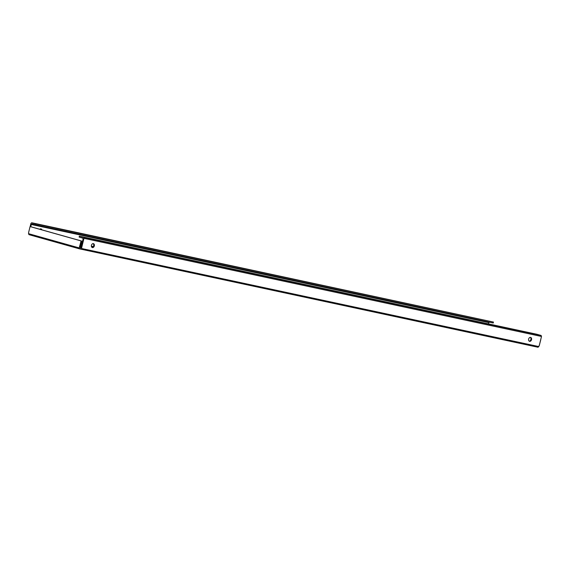 <?xml version="1.0" encoding="UTF-8"?>
<svg xmlns="http://www.w3.org/2000/svg" width="570" height="570" viewBox="0 0 570 570"><rect width="100%" height="100%" fill="white"/><g stroke="black" fill="none" stroke-linecap="round" stroke-linejoin="round"><path stroke-width="0.85" d="M80.869 244.779L81.66 244.943M91.706 247.102L92.532 247.28M538.101 347.216L539.135 345.698M541.5 336.471L83.968 238.345L83.605 237.348L79.351 236.151L536.883 334.277L541.137 335.474L541.5 336.471L539.227 345.712L538.066 347.251L79.608 248.883L28.906 234.626L28.564 232.717L30.075 226.575L30.766 226.725L31.336 224.502L488.868 322.627L489.374 322.185M83.968 238.345L81.695 247.594L81.054 247.409L83.106 239.065L82.764 238.125L79.116 237.099L79.351 236.151M538.842 346.574L81.645 248.527L81.695 247.594M92.397 247.565A2.031 1.475 105.7 0 0 94.314 245.948A2.031 1.475 105.7 0 0 93.43 243.647A2.031 1.475 105.7 0 0 91.464 245.2A2.031 1.475 105.7 0 0 92.333 247.551A2.031 1.475 105.7 0 0 92.397 247.565M530.577 337.39A2.031 1.475 105.7 0 0 528.661 339.007A2.031 1.475 105.7 0 0 529.544 341.316A2.031 1.475 105.7 0 0 529.608 341.33A2.031 1.475 105.7 0 0 531.525 339.72A2.031 1.475 105.7 0 0 530.642 337.411A2.031 1.475 105.7 0 0 530.577 337.39M92.026 247.409A2.031 1.475 105.7 0 0 93.658 245.812A2.031 1.475 105.7 0 0 93.095 243.604M529.238 341.173A2.031 1.475 105.7 0 0 530.87 339.578A2.031 1.475 105.7 0 0 530.307 337.369M539.249 345.648L540.816 339.52M493.47 322.071L31.685 222.749L35.938 223.946L35.71 224.893L493.242 323.012L493.47 322.071L35.938 223.946M488.554 323.917L488.868 322.627M31.685 222.749L30.915 223.426L30.139 226.589M41.254 229.674A2.031 1.475 105.7 0 0 40.684 228.862M39.772 229.261A2.031 1.475 -74.3 0 1 40.954 228.884A2.031 1.475 -74.3 0 1 41.019 228.905A2.031 1.475 -74.3 0 1 41.902 229.86M93.309 246.582L91.371 246.162M81.859 244.124L81.068 243.953M31.336 224.502L32.062 223.868L35.71 224.893M30.075 226.575L81.082 240.925L79.194 247.921L28.5 233.664M79.572 247.066L80.27 247.216L81.774 241.074L30.766 226.725M81.082 240.925L81.774 241.074M541.137 335.474L83.605 237.348M79.608 248.883L79.194 247.921M80.114 247.181L80.491 248.085L81.211 247.451M81.645 248.527L80.876 249.197M80.491 248.085L80.263 249.026"/></g></svg>
